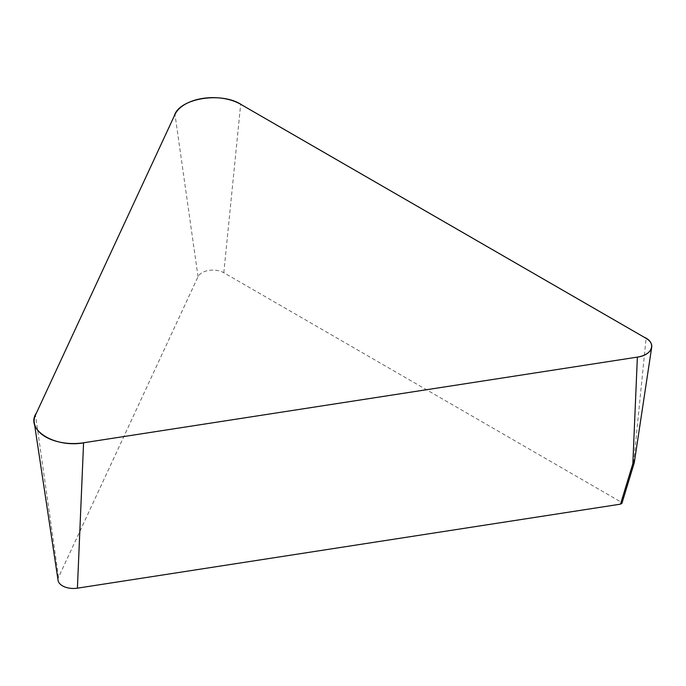 <?xml version="1.0" encoding="UTF-8"?>
<svg xmlns="http://www.w3.org/2000/svg" width="686" height="686" viewBox="0 0 686 686"><rect width="100%" height="100%" fill="white"/><g stroke="black" fill="none" stroke-linecap="round" stroke-linejoin="round"><path stroke-width="0.51" stroke-dasharray="3.43 2.57" d="M58.078 580.356A15.401 8.892 180 0 1 58.542 577.278L198.04 276.707A15.401 8.892 180 0 1 223.808 272.719L621.396 502.263L621.953 503.258M634.267 462.75L633.718 461.764L646.083 338.335M633.718 461.764L621.396 502.263M223.808 272.719L240.683 104.281M58.542 577.278L35.492 415.013M198.04 276.707L174.99 114.442"/><path stroke-width="1.03" d="M240.683 104.281L646.083 338.335A19.44 11.225 180 0 1 651.7 347.245A19.44 11.225 180 0 1 637.371 357.106L83.581 442.779A39.265 22.672 180 0 1 34.3 422.85A39.265 22.672 180 0 1 35.492 415.013L174.99 114.442A39.265 22.672 180 0 1 240.683 104.281M621.953 503.258L620.521 504.15L632.844 463.65L634.241 462.853M620.521 504.15L77.407 588.168A15.401 8.892 180 0 1 58.078 580.356L34.3 422.85M637.371 357.106L85.313 442.513C55.858 448.773 24.55 429.882 36.358 413.135L174.33 115.848C179.097 98.192 222.127 91.264 241.944 105.009L644.18 337.238C656.759 342.477 652.669 355.168 637.371 357.106L632.844 463.65M77.407 588.168L83.581 442.779M634.276 462.656L651.7 347.245M621.893 503.438L634.216 462.939"/></g></svg>
